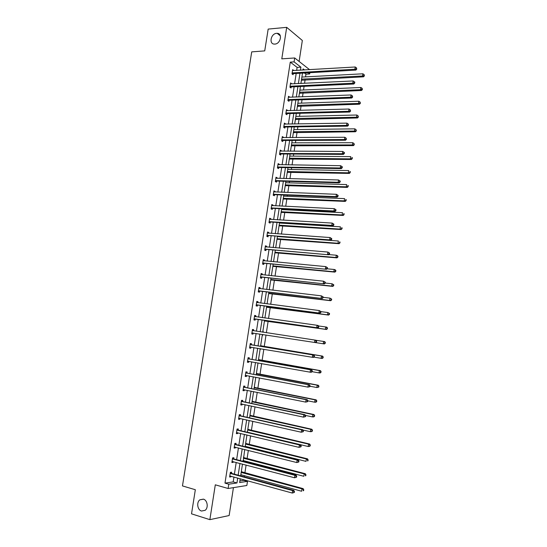 <?xml version="1.0" encoding="UTF-8"?>
<svg xmlns="http://www.w3.org/2000/svg" width="547" height="547" viewBox="0 0 547 547"><rect width="100%" height="100%" fill="white"/><g stroke="black" fill="none" stroke-linecap="round" stroke-linejoin="round"><path stroke-width="0.82" d="M203.388 499.137C207.443 500.102 208.653 507.794 205.125 510.324L201.515 511.035C197.426 510.002 196.311 502.276 199.867 499.814L203.388 499.137M276.563 33.34L277.199 33.326C282.806 33.408 280.543 43.904 274.874 44.088L274.368 44.095C268.7 44.116 270.854 33.586 276.563 33.34M299.113 61.435L302.341 40.478L286.703 27.35L281.787 58.857L294.696 57.968L309.602 69.681M239.894 480.909L243.764 480.334L247.483 481.36L246.847 485.49L228.12 488.492L215.299 484.82L209.863 519.65L191.525 513.838L195.334 489.722L182.466 485.921L251.723 51.876L264.727 50.885L268.174 29.087L286.703 27.35M209.863 519.65L229.138 515.541L233.432 487.637M309.882 72.689L309.691 73.975L308.159 72.785M305.541 76.867L305.951 74.18L309.691 73.975M243.764 480.334L243.859 479.719M244.297 476.861L244.475 475.705M244.899 472.936L246.102 465.046M246.533 462.242L246.656 461.442M247.073 458.728L248.345 450.413M248.762 447.672L248.837 447.22M249.241 444.567L250.581 435.829M251.401 430.441L252.803 421.293M253.562 416.363L255.025 406.797M255.709 402.325L257.234 392.349M257.849 388.336L259.442 377.95M259.989 374.38L261.637 363.591M262.116 360.473L263.832 349.273M264.242 346.6L266.013 335.003M266.368 332.72L268.133 321.198M268.543 318.504L270.239 307.448M270.71 304.323L272.338 293.732M272.878 290.197L274.43 280.064M275.032 276.105L276.515 266.437M277.185 262.061L278.594 252.851M279.326 248.058L280.673 239.299M281.466 234.102L282.737 225.795M283.127 223.258L283.196 222.8M283.599 220.181L284.802 212.325M285.192 209.754L285.315 208.961M285.719 206.308L286.854 198.896M287.257 196.291L287.428 195.17M287.838 192.476L288.905 185.508M289.308 182.862L289.534 181.419M289.951 178.684L290.949 172.161M291.36 169.474L291.633 167.71M292.057 164.941L292.987 158.849M293.404 156.127L293.725 154.042M294.156 151.232L295.018 145.577M295.442 142.822L295.811 140.422M296.248 137.564L297.048 132.347M297.472 129.55L297.889 126.836M298.334 123.943L299.065 119.157M299.496 116.32L299.961 113.291M300.412 110.357L301.082 106.002M301.52 103.13L302.033 99.786M302.484 96.819L303.086 92.887M303.53 89.981L304.091 86.323M304.549 83.315L305.089 79.807M233.713 458.783L233.877 457.743L232.591 457.873L231.873 462.516L233.159 462.372L233.268 461.675M238.164 430.004L238.321 428.971L237.056 429.033L236.345 433.641L237.61 433.573L237.733 432.78M242.581 401.402L242.738 400.377L241.487 400.363L240.783 404.944L242.034 404.951L242.171 404.055M246.977 372.972L247.135 371.96L245.897 371.871L245.193 376.425L246.43 376.5L246.581 375.516M251.34 344.719L251.497 343.714L250.28 343.55L249.576 348.077L250.799 348.227L250.957 347.215M254.622 315.469L255.839 315.64L254.628 315.407L253.931 319.906L255.141 320.125L255.299 319.12M255.839 315.64L255.681 316.638M258.936 287.592L260.146 287.729L258.957 287.435L258.266 291.907L259.463 292.194L259.613 291.195M260.146 287.729L260.003 288.693M263.216 259.88L264.433 259.996L263.257 259.634L262.574 264.078L263.75 264.427L263.907 263.435M264.433 259.996L264.304 260.857M267.476 232.338L268.693 232.427L267.531 231.996L266.847 236.413L268.016 236.83L268.167 235.846M268.693 232.427L268.577 233.186M271.715 204.968L272.932 205.022L271.784 204.523L271.1 208.913L272.256 209.405L272.406 208.421M272.932 205.022L272.83 205.679M275.92 177.754L277.138 177.782L276.003 177.221L275.332 181.583L276.467 182.137L276.618 181.166M277.138 177.782L277.055 178.343M280.105 150.705L281.322 150.705L280.201 150.076L279.531 154.418L280.659 155.033L280.809 154.069M281.322 150.705L281.254 151.17M284.262 123.813L285.486 123.793L284.378 123.102L283.708 127.41L284.823 128.094L284.966 127.13M285.486 123.793L285.431 124.155M288.399 97.086L289.623 97.038L288.522 96.286L287.859 100.566L288.96 101.318L289.103 100.361M292.508 70.515L293.732 70.44L292.645 69.626L291.989 73.886L293.076 74.693L293.219 73.742M296.652 70.44L297.124 67.397L290.272 62.126L224.981 483.124L233.2 481.907L233.959 476.998M234.396 474.16L236.201 462.447M236.632 459.665L238.437 447.938M238.861 445.217L240.666 433.477M241.077 430.817L242.895 419.057M243.292 416.458L245.111 404.684M245.5 402.141L247.319 390.353M247.702 387.871L249.521 376.069M249.897 373.642L251.716 361.834M252.085 359.461L253.911 347.632M254.266 345.321L256.092 333.479M256.44 331.215L258.259 319.421M258.615 317.116L260.42 305.404M260.782 303.052L262.574 291.428M262.943 289.035L264.727 277.493M265.097 275.066L266.868 263.599M267.251 261.131L269.001 249.753M269.391 247.244L271.134 235.948M271.524 233.391L273.254 222.185M273.65 219.586L275.373 208.455M275.777 205.822L277.479 194.773M277.89 192.1L279.585 181.132M280.002 178.425L281.684 167.532M282.108 164.784L283.77 153.974M284.201 151.184L285.855 140.456M286.293 137.625L287.934 126.979M288.378 124.107L290.006 113.537M290.457 110.631L292.077 100.142M292.529 97.195L294.136 86.782M294.594 83.8L296.187 73.462M290.457 83.78L291.681 83.718L290.587 82.932L289.931 87.205L291.018 87.985L291.168 87.028M286.334 110.432L287.558 110.398L286.45 109.674L285.787 113.974L286.895 114.685L287.038 113.728M282.19 137.235L283.408 137.229L282.293 136.572L281.623 140.894L282.744 141.543L282.888 140.579M283.408 137.229L283.346 137.646M278.02 164.209L279.237 164.223L278.108 163.628L277.432 167.984L278.567 168.565L278.717 167.594M279.237 164.223L279.155 164.736M273.821 191.341L275.038 191.382L273.897 190.855L273.22 195.231L274.362 195.751L274.519 194.773M275.038 191.382L274.943 191.99M269.603 218.629L270.82 218.704L269.657 218.239L268.98 222.643L270.136 223.101L270.293 222.116M270.82 218.704L270.71 219.415M265.35 246.088L266.567 246.191L265.398 245.794L264.714 250.225L265.883 250.608L266.04 249.623M266.567 246.191L266.444 246.998M261.076 273.712L262.293 273.842L261.11 273.514L260.42 277.972L261.61 278.286L261.76 277.295M262.293 273.842L262.157 274.751M256.782 301.506L257.999 301.664L256.796 301.397L256.105 305.882L257.302 306.135L257.459 305.137M257.999 301.664L257.842 302.662M253.671 329.65L252.454 329.458L253.671 329.65L253.514 330.661M253.131 333.144L252.974 334.155L251.757 333.971L252.454 329.458M249.165 358.825L249.316 357.813L248.092 357.69L247.388 362.23L248.618 362.34L248.776 361.328M244.782 387.167L244.94 386.148L243.695 386.093L242.991 390.661L244.235 390.702L244.379 389.765M240.379 415.679L240.536 414.653L239.278 414.674L238.567 419.269L239.825 419.241L239.955 418.393M235.942 444.369L236.099 443.337L234.827 443.432L234.116 448.055L235.388 447.952L235.504 447.2M231.484 473.237L231.641 472.198L230.355 472.369L229.631 477.018L230.923 476.84L231.025 476.191M290.272 62.126L294.095 61.873L294.696 57.968M228.12 488.492L228.783 484.198L236.967 482.96L237.719 478.03M224.981 483.124L228.783 484.198M300.44 70.221L300.912 67.165L294.095 61.873M238.157 475.186L239.969 463.432M240.393 460.649L242.205 448.882M242.622 446.154L244.434 434.373M244.844 431.706L246.663 419.905M247.059 417.299L248.878 405.491M249.275 402.941L251.087 391.112M251.476 388.623L253.295 376.787M253.671 374.346L255.49 362.497M255.859 360.117L257.678 348.254M258.04 345.936L259.866 334.06M260.215 331.79L262.034 319.954M262.389 317.643L264.194 305.889M264.557 303.537L266.355 291.872M266.724 289.479L268.502 277.897M268.878 275.462L270.642 263.962M271.025 261.487L272.782 250.075M273.172 247.552L274.909 236.222M275.305 233.665L277.035 222.417M277.432 219.812L279.155 208.653M279.558 206.007L281.261 194.923M281.678 192.243L283.367 181.242M283.784 178.52L285.466 167.601M285.89 164.838L287.558 154.001M287.989 151.204L289.643 140.442M290.081 137.605L291.722 126.925M292.166 124.046L293.794 113.441M294.245 110.528L295.859 100.005M296.317 97.051L297.924 86.611M298.382 83.616L299.975 73.25M240.229 478.721L239.641 482.55L247.483 481.36M304.535 69.975L303.147 68.895L302.963 70.071M302.498 73.107L300.905 83.493M300.447 86.494L298.84 96.956M298.382 99.916L296.761 110.46M296.317 113.379L294.683 124.005M294.245 126.883L292.597 137.591M292.16 140.435L290.505 151.211M290.074 154.022L288.413 164.879M287.982 167.649L286.307 178.589M285.89 181.317L284.194 192.339M283.784 195.026L282.074 206.13M281.671 208.776L279.955 219.962M279.551 222.574L277.821 233.843M277.432 236.407L275.688 247.757M275.298 250.287L273.541 261.719M273.165 264.201L271.394 275.722M271.018 278.163L269.24 289.773M268.871 292.173L267.073 303.858M266.71 306.217L264.905 317.992M264.55 320.31L262.731 332.173L263.121 332.22L262.758 331.974M262.375 334.443L260.55 346.347M260.194 348.671L258.369 360.562M258.006 362.941L256.181 374.818M255.805 377.259L253.986 389.122M253.603 391.618L251.784 403.467M251.388 406.024L249.576 417.86M249.172 420.472L247.36 432.294M246.95 434.968L245.131 446.776M244.714 449.511L243.306 460.574M242.478 464.095L240.666 475.869M305.951 74.18L304.412 72.997M241.425 470.94L241.569 471.917M241.124 474.796L240.728 475.487M243.6 456.766L243.743 457.75M245.767 442.632L245.911 443.624M245.487 446.393L245.418 446.844M247.935 428.547L248.071 429.545M250.088 414.503L250.225 415.508M252.235 400.5L252.372 401.505M254.382 386.544L254.512 387.556M256.516 372.623L256.652 373.642M258.649 358.75L258.779 359.769M260.769 344.911L260.905 345.936M260.475 348.719L260.372 349.376M263.169 331.161L263.018 332.152M262.642 334.593L262.492 335.578M265.001 317.369L265.186 318.033M264.755 320.836L264.324 321.773M266.861 307.12L266.43 308.043M268.96 293.452L268.529 294.361M271.052 279.818L270.628 280.72M273.138 266.225L272.714 267.114M275.216 252.673L274.799 253.555M277.288 239.162L276.871 240.03M279.832 222.588L279.763 223.053M279.36 225.692L278.943 226.554M281.664 208.81L281.828 209.583M281.418 212.257L281.008 213.111M283.722 195.416L283.893 196.154M283.476 198.869L283.066 199.703M285.773 182.069L285.951 182.76M285.527 185.515L285.117 186.342M287.818 168.756L287.995 169.413M287.572 172.202L287.161 173.016M289.855 155.485L290.04 156.1M289.609 158.924L289.199 159.731M291.886 142.247L292.077 142.829M291.64 145.693L291.236 146.487M293.91 129.058L294.108 129.591M293.664 132.49L293.26 133.283M295.927 115.896L296.132 116.395M295.681 119.335L295.284 120.114M297.944 102.781L298.156 103.239M297.698 106.214L297.301 106.98M299.947 89.701L300.166 90.125M299.701 93.134L299.305 93.893M301.951 76.662L302.176 77.045M301.705 80.088L301.315 80.833M297.124 67.397L300.912 67.165M233.2 481.907L236.967 482.96M251.757 333.964L252.974 334.155M249.582 348.022L250.799 348.227M247.401 362.128L248.618 362.34M245.213 376.268L246.43 376.5M243.025 390.455L244.235 390.702M240.824 404.691L242.034 404.951M238.615 418.968L239.825 419.241M236.4 433.286L237.61 433.573M234.178 447.644L235.388 447.952M231.949 462.058L233.159 462.372M229.713 476.505L230.923 476.84M292.549 72.799L293.63 73.606L355.871 70.091L354.894 69.23L292.132 72.929M356.37 68.751L356.76 69.1L356.507 67.862L356.37 68.751L354.894 69.23L355.222 66.994L292.501 70.577M293.63 73.606L292.351 74.153M355.871 70.091L356.76 69.1M356.507 67.862L355.222 66.994M301.404 80.231L363.516 76.819L362.579 75.992L362.9 73.797L301.889 77.059M301.568 79.151L362.579 75.992L364.028 75.527L364.405 75.855L364.158 74.645L364.028 75.527M362.9 73.797L364.158 74.645M364.405 75.855L363.516 76.819M290.484 86.118L291.578 86.898L353.813 84.033L352.829 83.206L290.074 86.248M354.312 82.727L354.702 83.062L354.832 82.166L354.442 81.831L354.312 82.727L352.829 83.206L353.157 80.963L290.443 83.889M291.578 86.898L290.266 87.452M353.813 84.033L354.702 83.062M354.442 81.831L353.157 80.963M289.52 100.231L288.399 99.486L289.52 100.231L351.748 98.016L350.757 97.222L288.009 99.609M352.241 96.751L352.637 97.065L352.377 95.848L352.241 96.751L350.757 97.222L351.085 94.973L288.378 97.243M289.5 100.231L288.173 100.785M351.748 98.016L352.637 97.065M352.377 95.848L351.085 94.973M299.4 93.27L361.512 90.487L360.569 89.694L360.89 87.499L299.886 90.139M299.565 92.238L360.569 89.694L362.018 89.229L362.394 89.551L362.148 88.347L362.018 89.229M360.89 87.499L362.148 88.347M362.394 89.551L361.512 90.487M297.397 106.35L359.502 104.204L358.545 103.445L358.873 101.236L297.869 103.253M297.547 105.359L358.545 103.445L360.384 103.28L360.131 102.098L360.001 102.98M358.873 101.236L360.131 102.098M360.384 103.28L359.502 104.204M286.348 112.887L287.455 113.605L349.677 112.046L348.678 111.287L285.937 113.01M350.169 110.809L350.565 111.116L350.299 109.906L350.169 110.809L348.678 111.287L349.013 109.031L286.307 110.631M287.455 113.605L286.074 114.159M349.677 112.046L350.565 111.116M350.299 109.906L349.013 109.031M295.38 119.465L357.485 117.961L356.521 117.236L356.849 115.02L295.852 116.402M295.53 118.514L356.521 117.236L358.367 117.058L358.114 115.882L357.984 116.764M356.849 115.02L358.114 115.882M358.367 117.058L357.485 117.961M284.269 126.33L285.384 127.013L347.598 126.118L346.593 125.393L283.859 126.446M348.083 124.914L348.487 125.208L348.22 124.012L348.083 124.914L346.593 125.393L346.928 123.13L284.228 124.066M285.384 127.013L283.968 127.574M347.598 126.118L348.487 125.208M348.22 124.012L346.928 123.13M293.363 132.627L355.461 131.759L354.497 131.068L354.818 128.846L293.828 129.598M293.5 131.711L354.497 131.068L356.336 130.877L356.083 129.707L355.953 130.596M354.818 128.846L356.083 129.707M356.336 130.877L355.461 131.759M282.184 139.813L283.305 140.463L345.513 140.23L344.501 139.547L281.773 139.929M345.998 139.068L346.401 139.341L346.128 138.159L345.998 139.068L344.501 139.547L344.836 137.276L282.143 137.536M283.305 140.463L281.849 141.03M345.513 140.23L346.401 139.341M346.128 138.159L344.836 137.276M291.339 145.817L353.43 145.598L352.459 144.941L352.788 142.712L291.797 142.829M291.469 144.948L352.459 144.941L354.306 144.736L354.053 143.581L353.923 144.47M352.788 142.712L354.053 143.581M354.306 144.736L353.43 145.598M280.091 153.338L281.22 153.96L343.427 154.398L342.408 153.741L279.681 153.447M343.899 153.263L342.408 153.741L342.743 151.464L344.439 152.613L344.036 152.353L343.899 153.263L344.309 153.522L344.439 152.613M280.05 151.047L342.743 151.464L344.036 152.353M281.22 153.96L279.722 154.528M343.427 154.398L344.309 153.522M289.301 159.054L351.393 159.485L350.415 158.862L350.743 156.627L289.76 156.093M289.431 158.227L350.415 158.862L352.268 158.637L352.008 157.495L351.878 158.391M352.008 157.495L352.398 157.748M352.268 158.637L351.393 159.485M277.999 166.897L279.127 167.491L341.328 168.599L340.302 167.984L277.582 167.006M341.8 167.505L340.302 167.984L340.637 165.7L342.347 166.835L341.937 166.589L341.8 167.505L342.21 167.751L342.347 166.835M277.958 164.606L340.637 165.7L341.937 166.589M279.127 167.491L277.589 168.059M341.328 168.599L342.21 167.751M287.264 172.326L349.348 173.413L348.364 172.818L348.692 170.582L287.715 169.406M287.387 171.539L348.364 172.818L350.224 172.585L349.964 171.45L349.834 172.346M349.964 171.45L350.36 171.69M350.224 172.585L349.348 173.413M275.893 180.503L277.028 181.064L339.222 182.848L338.19 182.274L275.483 180.606M339.694 181.789L338.19 182.274L338.531 179.977L340.241 181.105L339.824 180.872L339.694 181.789L340.104 182.021L340.241 181.105M275.852 178.199L338.531 179.977L339.824 180.872M277.028 181.064L275.442 181.638M339.222 182.848L340.104 182.021M285.226 185.638L347.304 187.382L346.313 186.821L346.641 184.578L285.664 182.753M285.336 184.893L346.313 186.821L348.179 186.575L347.913 185.454L347.783 186.349M347.913 185.454L348.309 185.679M348.179 186.575L347.304 187.382M273.78 194.151L274.929 194.677L337.116 197.146L336.077 196.605L273.37 194.253M337.574 196.12L336.077 196.605L336.412 194.301L338.128 195.416L337.711 195.197L337.574 196.12L337.991 196.339L338.128 195.416M273.746 191.833L336.412 194.301L337.711 195.197M274.929 194.677L273.288 195.258M273.76 191.751L274.15 191.963M337.116 197.146L337.991 196.339M271.668 207.839L272.816 208.325L334.996 211.484L333.95 210.978L271.257 207.935M335.455 210.492L333.95 210.978L334.292 208.674L336.008 209.774L335.591 209.569L335.455 210.492L335.872 210.698L336.008 209.774M271.627 205.508L334.292 208.674L335.591 209.569M272.816 208.325L271.121 208.92M271.647 205.378L272.139 205.645M334.996 211.484L335.872 210.698M269.541 221.569L270.703 222.02L332.877 225.87L331.817 225.398L269.131 221.658M333.328 224.913L331.817 225.398L332.159 223.087L333.882 224.181L333.465 223.99L333.328 224.913L333.745 225.104L333.882 224.181M269.507 219.224L332.159 223.087L333.465 223.99M270.703 222.02L268.987 222.608M269.534 219.046L270.122 219.374M332.877 225.87L333.745 225.104M267.415 235.333L330.744 240.304L329.684 239.866L267.004 235.422M331.195 239.381L329.684 239.866L330.026 237.548L331.755 238.629L331.332 238.451L331.195 239.381L331.619 239.559L331.755 238.629M267.38 232.981L330.026 237.548L331.332 238.451M268.577 235.757L266.861 236.331M267.415 232.755L268.092 233.152M330.744 240.304L331.619 239.559M265.281 249.145L328.61 254.779L264.864 249.234M329.048 253.897L327.537 254.382L327.885 252.058L329.615 253.124L329.185 252.967L329.048 253.897L329.479 254.054L329.615 253.124M265.247 246.779L327.885 252.058L329.185 252.967M266.451 249.535L264.734 250.088M265.288 246.506L266.061 246.97M328.61 254.779L329.479 254.054M263.134 262.998L326.463 269.302L262.724 263.08M326.901 268.454L325.39 268.946L325.732 266.608L327.468 267.668L327.038 267.517L326.901 268.454L327.332 268.598L327.468 267.668M263.107 260.625L325.732 266.608L327.038 267.517M264.317 263.36L262.601 263.893M263.155 260.297L264.023 260.83M326.463 269.302L327.332 268.598M260.987 276.898L324.316 283.872L260.577 276.973M324.747 283.059L323.229 283.551L323.578 281.206L325.315 282.252L324.884 282.122L324.747 283.059L325.178 283.189L325.315 282.252M260.953 274.505L323.578 281.206L324.884 282.122M262.177 277.22L260.454 277.739M261.015 274.136L261.979 274.738M324.316 283.872L325.178 283.189M258.834 290.833L322.156 298.491L258.423 290.908M322.586 297.712L321.062 298.204L321.41 295.852L323.161 296.884L322.723 296.775L322.586 297.712L323.017 297.828L323.161 296.884M258.799 288.433L321.41 295.852L322.723 296.775M260.023 291.12L258.307 291.626M258.868 288.009L259.928 288.686M322.156 298.491L323.017 297.828M256.673 304.816L319.995 313.151L256.256 304.884M320.412 312.412L318.894 312.905L319.243 310.546L320.993 311.571L320.556 311.469L320.412 312.412L320.857 312.508L320.993 311.571M256.639 302.402L319.243 310.546L320.556 311.469M257.869 305.069L256.153 305.554M256.714 301.93L257.869 302.682M319.995 313.151L320.857 312.508M254.505 318.839L317.821 327.858L254.088 318.901M318.238 327.161L316.713 327.653L317.062 325.287L318.169 325.499L318.819 326.299L318.381 326.21L318.238 327.161L318.682 327.243L318.819 326.299M254.478 316.412L317.062 325.287L318.381 326.21M255.709 319.058L253.993 319.53M254.553 315.886L255.805 316.72L254.581 316.481M317.821 327.858L318.682 327.243M283.175 198.985L345.246 201.392L344.248 200.872L344.583 198.616L283.613 196.141M283.278 198.287L344.248 200.872L346.121 200.605L345.854 199.498L345.718 200.4M345.854 199.498L346.251 199.703M346.121 200.605L345.246 201.392M281.117 212.373L343.188 215.45L342.183 214.964L342.511 212.701L281.548 209.569M281.22 211.723L342.183 214.964L344.056 214.684L343.789 213.583L343.653 214.486M343.789 213.583L344.186 213.781M344.056 214.684L343.188 215.45M279.059 225.802L341.116 229.549L340.104 229.097L340.439 226.827L279.483 223.032M279.148 225.193L340.104 229.097L341.984 228.803L342.121 227.894L341.718 227.716L341.581 228.619M341.718 227.716L342.121 227.894M341.984 228.803L341.116 229.549M276.987 239.271L339.044 243.688L338.025 243.278L338.361 241.001L277.411 236.536M277.076 238.711L338.025 243.278L339.913 242.964L340.043 242.054L339.639 241.89L339.502 242.8M339.639 241.89L340.043 242.054M339.913 242.964L339.044 243.688M274.915 252.782L336.966 257.876L335.94 257.5L336.275 255.217L328.836 254.587M274.997 252.263L335.94 257.5L337.827 257.172L337.964 256.263L337.554 256.105L337.417 257.022M337.554 256.105L336.275 255.217L337.301 255.599L337.964 256.263M337.827 257.172L336.966 257.876M272.837 266.327L334.88 272.112L333.848 271.763L334.183 269.48L327.085 268.803M272.905 265.856L333.848 271.763L335.742 271.428L335.872 270.512L335.461 270.368L335.332 271.285M335.461 270.368L334.183 269.48L335.215 269.828L335.872 270.512M335.742 271.428L334.88 272.112M270.751 279.92L332.781 286.389L331.742 286.074L332.084 283.784L325.198 283.052M270.813 279.49L331.742 286.074L333.643 285.719L333.779 284.802L333.362 284.679L333.232 285.596M333.362 284.679L332.084 283.784L333.779 284.802M333.643 285.719L332.781 286.389M268.659 293.548L330.682 300.706L329.636 300.433L329.978 298.129L323.092 297.322M268.714 293.165L329.636 300.433L331.544 300.064L331.68 299.141L331.263 299.031L331.126 299.954M331.263 299.031L329.978 298.129L331.68 299.141M331.544 300.064L330.682 300.706M266.56 307.216L328.576 315.072L327.523 314.833L327.865 312.522L320.98 311.64M266.608 306.881L327.523 314.833L329.438 314.45L329.567 313.527L329.15 313.431L329.014 314.354M329.15 313.431L327.865 312.522L329.567 313.527M329.438 314.45L328.576 315.072M264.454 320.932L326.463 329.479L325.403 329.28L325.745 326.962L318.539 325.957M265.158 320.774L325.403 329.28L327.318 328.877L327.455 327.954L327.031 327.872L326.894 328.802M327.031 327.872L325.745 326.962L326.805 327.168L327.455 327.954M327.318 328.877L326.463 329.479M316.501 342.019L316.638 341.075L316.193 341L316.057 341.95L316.501 342.019L315.64 342.613L251.914 332.959M316.057 341.95L314.532 342.449L314.881 340.07L315.995 340.248L316.638 341.075M252.304 330.47L314.881 340.07L316.193 341M253.493 333.082L251.825 333.54M252.393 329.889L253.801 330.819M262.341 334.682L262.909 334.525M315.66 342.607L323.277 343.776L323.619 341.451L316.029 340.302M325.198 343.359L324.344 343.94L323.277 343.776L325.198 343.359L325.335 342.429L324.911 342.36L324.774 343.29M324.911 342.36L323.619 341.451L324.686 341.615L325.335 342.429M314.313 356.849L314.457 355.892L314.005 355.844L313.869 356.794L314.313 356.849L313.458 357.423L312.337 357.287L249.733 347.065M313.869 356.794L312.337 357.287L312.686 354.907L313.807 355.044L251.716 344.904L250.218 343.94M250.123 344.562L312.686 354.907L314.005 355.844M251.107 347.174L249.651 347.598M314.457 355.892L313.807 355.044M313.903 357.123L321.144 358.312L321.486 355.981L322.559 356.111L260.639 345.759M322.778 356.897L322.641 357.827L323.072 357.875L323.209 356.945L321.486 355.981L261.275 346.121M323.072 357.875L322.217 358.435L321.144 358.312L322.641 357.827M322.559 356.111L323.209 356.945M312.118 371.721L312.262 370.763L311.811 370.729L311.667 371.68L312.118 371.721L311.264 372.275L310.135 372.179L247.545 361.211M311.667 371.68L310.135 372.179L310.491 369.793L311.619 369.888L249.535 359.017L248.037 358.025M247.935 358.709L310.491 369.793L311.811 370.729M248.817 361.314L247.47 361.697M312.262 370.763L311.619 369.888M312.125 371.68L319.004 372.897L319.345 370.558L320.426 370.647L258.519 359.584M320.638 371.475L320.501 372.411L320.932 372.445L321.068 371.509L319.345 370.558L258.464 359.926M320.932 372.445L320.084 372.986L319.004 372.897L320.501 372.411M320.426 370.647L321.068 371.509M309.917 386.64L310.06 385.683L309.602 385.662L309.465 386.62L309.917 386.64L307.927 387.119L245.35 375.406M309.465 386.62L307.927 387.119L308.282 384.719L309.417 384.78L247.353 373.17L245.849 372.158M245.74 372.89L308.282 384.719L309.602 385.662M246.519 375.502L245.282 375.844M310.06 385.683L309.417 384.78M309.978 386.23L316.857 387.529L317.198 385.177L318.286 385.238L256.393 373.451M318.498 386.1L318.361 387.037L318.792 387.057L318.928 386.12L317.198 385.177L256.331 373.84M318.792 387.057L316.857 387.529L318.361 387.037M318.286 385.238L318.928 386.12M307.708 401.614L307.852 400.65L307.393 400.643L307.25 401.607L307.708 401.614L305.718 402.107L243.148 389.642M307.25 401.607L305.718 402.107L306.074 399.7L307.216 399.72L245.159 387.365L243.661 386.332M243.538 387.119L306.074 399.7L307.393 400.643M244.215 389.731L243.087 390.032M307.852 400.65L307.216 399.72M307.824 400.828L314.703 402.202L315.045 399.85L316.145 399.864L254.252 387.365M316.344 400.773L316.207 401.717L316.645 401.717L316.781 400.78L315.045 399.85L254.191 387.796M316.645 401.717L315.797 402.216L314.703 402.202L316.207 401.717M316.145 399.864L316.781 400.78M305.493 416.629L305.636 415.665L305.178 415.672L305.035 416.643L305.493 416.629L303.496 417.142L240.94 403.918M305.035 416.643L303.496 417.142L303.852 414.729L305 414.708L242.957 401.607L241.459 400.554M241.33 401.389L303.852 414.729L305.178 415.672M241.904 404.001L240.885 404.26M305.636 415.665L305 414.708M305.479 415.433L312.542 416.923L312.891 414.564L313.992 414.544L252.112 401.313M314.19 415.488L314.046 416.438L314.491 416.424L314.628 415.481L312.891 414.564L252.037 401.799M314.491 416.424L313.643 416.903L312.542 416.923L314.046 416.438M313.992 414.544L314.628 415.481M303.27 431.699L303.414 430.728L302.949 430.756L302.806 431.72L303.27 431.699L301.267 432.226L238.724 418.243M302.806 431.72L301.267 432.226L301.623 429.805L302.785 429.744L240.748 415.891L239.258 414.817M239.114 415.699L301.623 429.805L302.949 430.756M239.586 418.311L238.677 418.537M303.414 430.728L302.785 429.744M302.97 430.038L310.375 431.692L310.723 429.327L311.831 429.265L249.965 415.303M312.022 430.257L311.886 431.207L312.33 431.18L312.467 430.229L310.723 429.327L249.883 415.843M312.33 431.18L311.482 431.631L310.375 431.692L311.886 431.207M311.831 429.265L312.467 430.229M301.041 446.81L301.185 445.839L300.72 445.88L300.577 446.858L301.041 446.81L299.031 447.357L236.502 432.609M300.577 446.858L299.031 447.357L299.387 444.93L300.556 444.827L238.54 430.216L237.042 429.121M236.899 430.065L299.387 444.93L300.72 445.88M237.261 432.663L236.468 432.855M301.185 445.839L300.556 444.827M247.374 432.185L308.2 446.509L308.549 444.137L309.664 444.034L247.812 429.34M309.848 445.067L309.711 446.017L310.156 445.976L310.299 445.026L308.549 444.137L247.723 429.928M310.156 445.976L309.315 446.407L308.2 446.509L309.711 446.017M309.664 444.034L310.299 445.026M298.806 461.976L298.949 461.005L298.477 461.059L298.334 462.037L298.806 461.976L296.789 462.543L234.273 447.022M298.334 462.037L296.789 462.543L297.144 460.102L298.32 459.959L236.318 444.588L234.82 443.473M234.67 444.465L297.144 460.102L298.477 461.059M234.93 447.056L234.246 447.214M298.949 461.005L298.32 459.959M245.206 446.325L306.019 461.374L306.368 458.988L307.496 458.858L245.651 443.419M307.674 459.931L307.53 460.882L307.982 460.827L308.118 459.87L306.368 458.988L245.555 444.055M307.982 460.827L307.53 460.882M307.496 458.858L308.118 459.87M296.556 477.189L296.706 476.211L296.228 476.287L296.084 477.264L296.556 477.189L294.539 477.77L232.037 461.477M296.084 477.264L294.539 477.77L294.901 475.329L296.077 475.145L234.089 459.008L232.605 457.873M232.434 458.912L294.901 475.329L296.228 476.287M232.591 461.497L232.017 461.62M296.706 476.211L296.077 475.145M243.025 460.499L303.831 476.287L304.18 473.893L305.315 473.723L243.483 457.538M305.486 474.837L305.349 475.794L305.8 475.719L305.937 474.762L304.18 473.893L243.374 458.222M305.8 475.719L305.349 475.794M305.315 473.723L305.937 474.762M294.307 492.457L294.45 491.473L293.978 491.568L293.835 492.546L294.307 492.457L292.283 493.052L229.795 475.979M293.835 492.546L292.283 493.052L292.645 490.597L293.835 490.379L231.853 473.47L230.424 472.355M230.191 473.408L292.645 490.597L293.978 491.568M230.246 475.972L229.781 476.068M294.45 491.473L293.835 490.379M240.844 474.721L301.636 491.247L301.985 488.847L303.127 488.628L241.309 471.705M303.291 489.791L303.154 490.748L303.612 490.659L303.749 489.702L301.985 488.847L241.193 472.437M303.612 490.659L303.154 490.748M303.127 488.628L303.749 489.702M292.255 72.874L293.336 73.688M301.821 80.033L301.472 79.773M302.115 79.958L301.513 79.513M290.197 86.194L291.284 86.973M288.125 99.554L289.226 100.306M299.824 93.079L299.469 92.826M300.112 93.004L299.51 92.573M297.814 106.159L297.459 105.92M298.101 106.091L297.5 105.68M286.054 112.955L287.161 113.673M295.797 119.28L295.442 119.055M296.091 119.219L295.483 118.822L296.043 119.219M283.975 126.398L285.09 127.082M293.78 132.442L293.424 132.224M294.067 132.381L293.459 131.998M281.89 139.875L283.011 140.531M291.756 145.639L291.394 145.427M292.043 145.577L291.428 145.222M279.804 153.399L280.926 154.015M289.725 158.876L289.363 158.678M290.013 158.821L289.39 158.473M277.705 166.958L278.833 167.546M287.688 172.155L287.325 171.963M287.975 172.1L287.353 171.772M275.599 180.558L276.741 181.119M285.643 185.467L285.274 185.289M285.931 185.412L285.302 185.105M273.486 194.206L274.635 194.725M271.374 207.887L272.522 208.38M269.254 221.61L270.409 222.068M267.121 235.381L268.29 235.805L267.141 235.374M264.987 249.186L266.157 249.576M262.84 263.039L264.023 263.394M261.063 274.573L261.439 274.676M260.693 276.932L261.883 277.254M258.909 288.501L259.415 288.625M258.54 290.867L259.736 291.154M256.748 302.47L257.493 302.635M256.379 304.843L257.582 305.096M254.211 318.86L255.415 319.086M283.592 198.821L283.223 198.65M283.879 198.773L283.25 198.486M281.541 212.215L281.165 212.058M281.828 212.168L281.192 211.894M279.476 225.644L279.107 225.501M279.763 225.603L279.127 225.35M277.698 239.08L277.055 238.848M275.332 252.632L274.956 252.509M275.626 252.591L274.977 252.379M273.254 266.184L272.878 266.068M273.541 266.15L272.891 265.951M271.168 279.777L270.786 279.674M271.456 279.743L270.806 279.565M269.076 293.411L268.693 293.315M269.363 293.383L268.707 293.219M266.977 307.086L266.594 307.004M267.264 307.058L266.608 306.915M264.871 320.802L264.481 320.727M252.406 330.538L253.617 330.73M252.037 332.925L253.247 333.109M262.765 334.552L262.369 334.497M250.225 344.637L251.442 344.795M250.499 344.747L251.716 344.904M249.856 347.03L251.073 347.181M261.001 346.012L260.611 345.957M248.037 358.777L249.268 358.9M248.311 358.894L249.535 359.017M247.661 361.177L248.468 361.252M259.148 359.953L258.471 359.885M258.881 359.844L258.485 359.803M245.842 372.965L247.08 373.047M246.116 373.081L247.353 373.17M245.466 375.372L246.013 375.406M257.022 373.827L256.338 373.786M256.755 373.71L256.352 373.683M243.641 387.194L244.885 387.242M243.914 387.317L245.159 387.365M243.265 389.608L243.675 389.621M254.888 387.748L254.198 387.72M254.615 387.625L254.218 387.611M241.432 401.464L242.683 401.477M241.706 401.594L242.957 401.607M252.741 401.71L252.051 401.696M252.475 401.587L252.071 401.58M239.217 415.782L240.482 415.761M239.49 415.911L240.748 415.891M250.594 415.706L249.904 415.72M250.328 415.583L249.924 415.59M237.001 430.14L238.266 430.086M237.268 430.277L238.54 430.216M248.441 429.751L247.743 429.785M248.174 429.621L247.764 429.641M234.772 444.547L236.044 444.451M235.039 444.684L236.318 444.588M246.28 443.836L245.576 443.891M246.013 443.706L245.603 443.733M232.537 458.995L233.815 458.865M232.81 459.138L234.089 459.008M244.112 457.969L243.408 458.044M243.846 457.832L243.429 457.873M230.294 473.49L231.586 473.326M230.567 473.634L231.853 473.47M241.938 472.143L241.227 472.232M241.665 471.999L241.254 472.054M277.199 33.326L280.337 35.87M199.867 499.814L203.539 499.185M298.081 106.091L297.493 105.694M286.3 112.887L287.407 113.605M284.201 126.336L285.308 127.02M293.999 132.381L293.452 132.046M282.088 139.82L283.202 140.47M291.948 145.584L291.421 145.276M279.968 153.345L281.096 153.967M289.889 158.828L289.384 158.548M277.849 166.917L278.977 167.505M287.825 172.114L287.339 171.854M275.715 180.524L276.857 181.078M285.76 185.433L285.288 185.201M273.582 194.171L274.724 194.698M271.442 207.867L272.591 208.352M269.295 221.597L270.45 222.055M283.681 198.793L283.237 198.588M281.602 212.195L281.172 212.01M279.517 225.631L279.107 225.473"/></g></svg>
